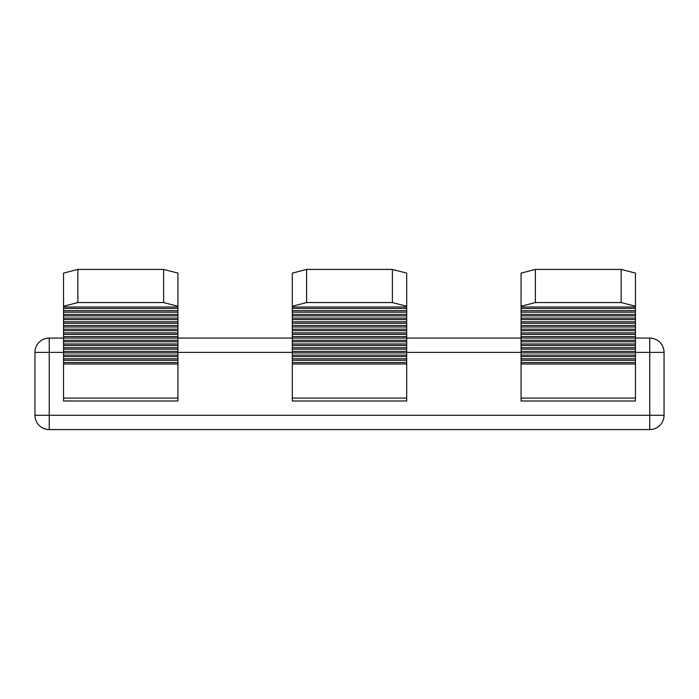 <?xml version="1.0" encoding="UTF-8"?>
<svg xmlns="http://www.w3.org/2000/svg" width="699" height="699" viewBox="0 0 699 699"><rect width="100%" height="100%" fill="white"/><g stroke="black" fill="none" stroke-linecap="round" stroke-linejoin="round"><path stroke-width="1.05" d="M406.687 306.258L392.392 302.562L392.392 269.412L406.687 273.117L406.687 400.99L292.313 400.99L292.313 273.117L306.608 269.412L306.608 302.562L292.313 306.258M406.687 363.987L292.313 363.987M406.687 362.51L292.313 362.51M406.687 360.282L292.313 360.282M406.687 358.805L292.313 358.805M406.687 356.586L292.313 356.586M406.687 355.109L292.313 355.109M406.687 352.881L292.313 352.881M406.687 351.405L292.313 351.405M406.687 349.185L292.313 349.185M406.687 347.7L292.313 347.7M406.687 345.481L292.313 345.481M406.687 344.004L292.313 344.004M406.687 341.785L292.313 341.785M406.687 340.299L292.313 340.299M635.452 398.072L521.07 398.072L521.07 400.99L635.452 400.99L635.452 338.08L177.93 338.08L177.93 400.99L63.548 400.99L63.548 273.117L77.842 269.412L77.842 302.562L63.548 306.258M406.687 336.603L292.313 336.603M406.687 334.384L292.313 334.384M406.687 332.899L292.313 332.899M406.687 330.679L292.313 330.679M406.687 329.203L292.313 329.203M406.687 326.983L292.313 326.983M406.687 325.498L292.313 325.498M406.687 323.279L292.313 323.279M406.687 321.802L292.313 321.802M406.687 319.583L292.313 319.583M406.687 318.097L292.313 318.097M406.687 315.878L292.313 315.878M406.687 314.401L292.313 314.401M406.687 312.182L292.313 312.182M406.687 310.697L292.313 310.697M406.687 308.477L292.313 308.477M406.687 307.001L292.313 307.001M392.392 302.562L306.608 302.562M392.392 269.412L306.608 269.412M177.93 363.987L63.548 363.987M177.93 362.51L63.548 362.51M177.93 360.282L63.548 360.282M177.93 358.805L63.548 358.805M177.93 356.586L63.548 356.586M177.93 355.109L63.548 355.109M177.93 352.881L63.548 352.881M177.93 351.405L63.548 351.405M177.93 349.185L63.548 349.185M177.93 347.7L63.548 347.7M177.93 345.481L63.548 345.481M177.93 344.004L63.548 344.004M177.93 341.785L63.548 341.785M177.93 340.299L63.548 340.299M177.93 306.258L163.627 302.562L163.627 269.412L177.93 273.117L177.93 338.08L49.245 338.08L49.245 352.383L34.95 352.383A14.295 14.295 0 0 1 49.245 338.08M177.93 336.603L63.548 336.603M177.93 334.384L63.548 334.384M177.93 332.899L63.548 332.899M177.93 330.679L63.548 330.679M177.93 329.203L63.548 329.203M177.93 326.983L63.548 326.983M177.93 325.498L63.548 325.498M177.93 323.279L63.548 323.279M177.93 321.802L63.548 321.802M177.93 319.583L63.548 319.583M177.93 318.097L63.548 318.097M177.93 315.878L63.548 315.878M177.93 314.401L63.548 314.401M177.93 312.182L63.548 312.182M177.93 310.697L63.548 310.697M177.93 308.477L63.548 308.477M177.93 307.001L63.548 307.001M163.627 302.562L77.842 302.562M163.627 269.412L77.842 269.412M635.452 341.785L521.07 341.785L521.07 336.603L635.452 336.603L635.452 338.08L649.755 338.08A14.295 14.295 0 0 1 664.05 352.383L664.05 415.293A14.295 14.295 0 0 1 649.755 429.588L49.245 429.588A14.295 14.295 0 0 1 34.95 415.293L34.95 352.383M535.373 302.562L521.07 306.258L521.07 273.117L535.373 269.412L535.373 302.562L621.158 302.562L621.158 269.412L635.452 273.117L635.452 306.258L621.158 302.562M635.452 363.987L521.07 363.987L521.07 341.785M521.07 398.072L521.07 363.987M635.452 362.51L521.07 362.51M635.452 360.282L521.07 360.282M635.452 358.805L521.07 358.805M635.452 356.586L521.07 356.586M635.452 355.109L521.07 355.109M635.452 352.881L521.07 352.881M635.452 351.405L521.07 351.405M635.452 349.185L521.07 349.185M635.452 347.7L521.07 347.7M635.452 345.481L521.07 345.481M635.452 344.004L521.07 344.004M635.452 340.299L521.07 340.299M635.452 336.603L635.452 334.384L521.07 334.384L521.07 306.258M521.07 336.603L521.07 334.384M635.452 334.384L635.452 332.899L521.07 332.899M635.452 332.899L635.452 330.679L521.07 330.679M635.452 330.679L635.452 329.203L521.07 329.203M635.452 329.203L635.452 326.983L521.07 326.983M635.452 326.983L635.452 325.498L521.07 325.498M635.452 325.498L635.452 323.279L521.07 323.279M635.452 323.279L635.452 321.802L521.07 321.802M635.452 321.802L635.452 319.583L521.07 319.583M635.452 319.583L635.452 318.097L521.07 318.097M635.452 318.097L635.452 315.878L521.07 315.878M635.452 315.878L635.452 314.401L521.07 314.401M635.452 314.401L635.452 312.182L521.07 312.182M635.452 312.182L635.452 310.697L521.07 310.697M635.452 310.697L635.452 308.477L521.07 308.477M635.452 308.477L635.452 307.001L521.07 307.001M635.452 307.001L635.452 306.258M621.158 269.412L535.373 269.412M406.687 398.072L292.313 398.072M177.93 398.072L63.548 398.072M34.95 415.293L49.245 415.293L49.245 352.383L63.548 352.383M664.05 415.293L649.755 415.293L649.755 338.08A14.295 14.295 0 0 1 664.05 352.383L635.452 352.383M649.755 429.588L649.755 415.293L49.245 415.293L49.245 429.588M521.07 352.383L406.687 352.383M292.313 352.383L177.93 352.383"/></g></svg>
